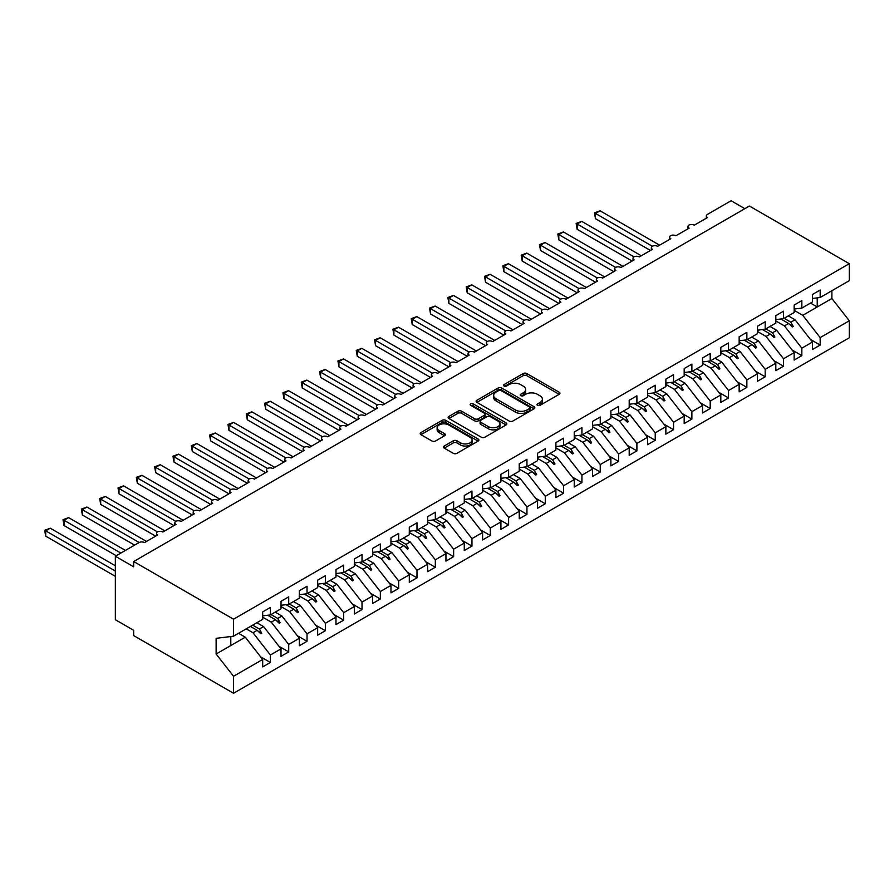 <?xml version="1.0" encoding="UTF-8"?>
<svg xmlns="http://www.w3.org/2000/svg" width="894" height="894" viewBox="0 0 894 894"><rect width="100%" height="100%" fill="white"/><g stroke="black" fill="none" stroke-linecap="round" stroke-linejoin="round"><path stroke-width="1.34" d="M537.54 405.34A1.777 1.028 0 0 0 540.054 405.34L559.163 394.31A2.548 1.464 0 0 0 559.912 393.271A2.548 1.464 0 0 0 559.163 392.231L526.789 373.536A2.548 1.464 0 0 0 523.191 373.536L504.082 384.576A1.777 1.028 0 0 0 503.557 385.303A1.777 1.028 0 0 0 504.082 386.029A1.777 1.028 0 0 0 506.596 386.029L509.066 384.599A8.135 4.705 0 0 1 520.576 384.599L523.281 386.152A8.135 4.705 0 0 1 525.661 389.482A8.135 4.705 0 0 1 523.281 392.801L520.811 394.232A1.777 1.028 0 0 0 520.286 394.958A1.777 1.028 0 0 0 520.811 395.684A1.777 1.028 0 0 0 523.325 395.684L525.795 394.254A8.135 4.705 0 0 1 537.305 394.254L540.01 395.818A8.135 4.705 0 0 1 542.39 399.137A8.135 4.705 0 0 1 540.01 402.456L537.54 403.887A1.777 1.028 0 0 0 537.015 404.613A1.777 1.028 0 0 0 537.54 405.34L537.54 403.887M444.217 446.028A2.548 1.464 0 0 0 443.48 447.067A2.548 1.464 0 0 0 444.217 448.106L453.303 453.347A2.548 1.464 0 0 0 456.901 453.347L478.134 441.1A2.548 1.464 0 0 0 478.871 440.06A2.548 1.464 0 0 0 478.134 439.021L445.748 420.325A2.548 1.464 0 0 0 442.15 420.325L420.929 432.584A2.548 1.464 0 0 0 420.18 433.612A2.548 1.464 0 0 0 420.929 434.652L431.903 440.988A2.548 1.464 0 0 0 435.501 440.988L444.586 435.747A2.548 1.464 0 0 0 445.324 434.707A2.548 1.464 0 0 0 444.586 433.668L439.144 430.528A6.806 3.934 0 0 1 437.144 427.745A6.806 3.934 0 0 1 441.345 424.125A6.806 3.934 0 0 1 448.766 424.974L470.076 437.278A6.806 3.934 0 0 1 472.077 440.06A6.806 3.934 0 0 1 467.875 443.681A6.806 3.934 0 0 1 460.455 442.832L456.901 440.787A2.548 1.464 0 0 0 453.303 440.787L444.217 446.028L444.217 448.106M812.467 298.462L820.167 297.501L849.3 280.671L849.3 263.696L749.429 206.033L133.675 561.533L133.675 566.818L115.348 556.247L138.983 542.591A3.889 2.246 180 0 1 144.482 542.591L157.679 534.981A3.889 2.246 0 0 1 156.539 533.394A3.889 2.246 0 0 1 157.5 531.908A3.889 2.246 180 0 1 162.809 532.008L176.006 524.398A3.889 2.246 0 0 1 174.866 522.811A3.889 2.246 0 0 1 175.827 521.325A3.889 2.246 180 0 1 181.136 521.437L194.333 513.815A3.889 2.246 0 0 1 193.193 512.228A3.889 2.246 0 0 1 194.154 510.753A3.889 2.246 180 0 1 199.463 510.854L212.66 503.233A3.889 2.246 0 0 1 211.52 501.646A3.889 2.246 0 0 1 212.481 500.171A3.889 2.246 180 0 1 217.79 500.271L230.987 492.65A3.889 2.246 0 0 1 229.847 491.063A3.889 2.246 0 0 1 230.808 489.588A3.889 2.246 180 0 1 236.117 489.688L249.303 482.078A3.889 2.246 0 0 1 248.174 480.491A3.889 2.246 0 0 1 249.135 479.005A3.889 2.246 180 0 1 254.444 479.106L267.63 471.496A3.889 2.246 0 0 1 266.49 469.909A3.889 2.246 0 0 1 267.462 468.434A3.889 2.246 180 0 1 272.771 468.534L285.957 460.913A3.889 2.246 0 0 1 284.817 459.326A3.889 2.246 0 0 1 285.778 457.851A3.889 2.246 180 0 1 291.086 457.952L304.284 450.33A3.889 2.246 0 0 1 303.144 448.743A3.889 2.246 0 0 1 304.105 447.268A3.889 2.246 180 0 1 309.413 447.369L322.611 439.747A3.889 2.246 0 0 1 321.471 438.161A3.889 2.246 0 0 1 322.432 436.685A3.889 2.246 180 0 1 327.74 436.786L340.938 429.176A3.889 2.246 0 0 1 339.798 427.589A3.889 2.246 0 0 1 340.759 426.103A3.889 2.246 180 0 1 346.067 426.214L359.265 418.593A3.889 2.246 0 0 1 358.125 417.006A3.889 2.246 0 0 1 359.086 415.531A3.889 2.246 180 0 1 364.394 415.632L377.592 408.01A3.889 2.246 0 0 1 376.452 406.424A3.889 2.246 0 0 1 377.413 404.948A3.889 2.246 180 0 1 382.721 405.049L395.919 397.428A3.889 2.246 0 0 1 394.779 395.841A3.889 2.246 0 0 1 395.74 394.366A3.889 2.246 180 0 1 401.048 394.466L414.246 386.845A3.889 2.246 0 0 1 413.106 385.258A3.889 2.246 0 0 1 414.067 383.783A3.889 2.246 180 0 1 419.375 383.884L432.573 376.273A3.889 2.246 0 0 1 431.433 374.687A3.889 2.246 0 0 1 432.394 373.2A3.889 2.246 180 0 1 437.702 373.312L450.889 365.691A3.889 2.246 0 0 1 449.76 364.104A3.889 2.246 0 0 1 450.721 362.629A3.889 2.246 180 0 1 456.029 362.729L469.216 355.108A3.889 2.246 0 0 1 468.076 353.521A3.889 2.246 0 0 1 469.037 352.046A3.889 2.246 180 0 1 474.356 352.147L487.543 344.525A3.889 2.246 0 0 1 486.403 342.938A3.889 2.246 0 0 1 487.364 341.463A3.889 2.246 180 0 1 492.672 341.564L505.87 333.943A3.889 2.246 0 0 1 504.73 332.356A3.889 2.246 0 0 1 505.691 330.881A3.889 2.246 180 0 1 510.999 330.981L524.197 323.371A3.889 2.246 0 0 1 523.057 321.784A3.889 2.246 0 0 1 524.018 320.298A3.889 2.246 180 0 1 529.326 320.41L542.524 312.788A3.889 2.246 0 0 1 541.384 311.201A3.889 2.246 0 0 1 542.345 309.726A3.889 2.246 180 0 1 547.653 309.827L560.851 302.206A3.889 2.246 0 0 1 559.711 300.619A3.889 2.246 0 0 1 560.672 299.144A3.889 2.246 180 0 1 565.98 299.244L579.178 291.623A3.889 2.246 0 0 1 578.038 290.036A3.889 2.246 0 0 1 578.999 288.561A3.889 2.246 180 0 1 584.307 288.661L597.505 281.051A3.889 2.246 0 0 1 596.365 279.464A3.889 2.246 0 0 1 597.326 277.978A3.889 2.246 180 0 1 602.634 278.079L615.832 270.469A3.889 2.246 0 0 1 614.692 268.882A3.889 2.246 0 0 1 615.653 267.395A3.889 2.246 180 0 1 620.961 267.507L634.148 259.886A3.889 2.246 0 0 1 633.019 258.299A3.889 2.246 0 0 1 633.98 256.824A3.889 2.246 180 0 1 639.288 256.924L652.475 249.303A3.889 2.246 0 0 1 651.346 247.716A3.889 2.246 0 0 1 652.307 246.241A3.889 2.246 180 0 1 657.615 246.342L670.802 238.72A3.889 2.246 0 0 1 669.662 237.133A3.889 2.246 0 0 1 670.623 235.658A3.889 2.246 180 0 1 675.931 235.759L689.129 228.149A3.889 2.246 0 0 1 687.989 226.562A3.889 2.246 0 0 1 688.95 225.076A3.889 2.246 180 0 1 694.258 225.176L707.456 217.566A3.889 2.246 0 0 1 706.316 215.979A3.889 2.246 0 0 1 707.456 214.392L731.102 200.737L744.847 208.671M849.3 263.696L233.546 619.196L133.675 561.533M509.245 421.052A2.548 1.464 0 0 0 512.843 421.052L534.076 408.793A2.548 1.464 0 0 0 534.813 407.753A2.548 1.464 0 0 0 534.076 406.714L501.69 388.03A2.548 1.464 0 0 0 498.092 388.03L476.871 400.277A2.548 1.464 0 0 0 476.122 401.317A2.548 1.464 0 0 0 476.871 402.356L509.245 421.052M471.373 405.731A1.777 1.028 0 0 1 473.183 405.977L473.183 403.864L506.105 422.873A2.548 1.464 0 0 1 506.842 423.912A2.548 1.464 0 0 1 506.105 424.941L484.872 437.2A2.548 1.464 0 0 1 481.274 437.2L448.9 418.504L448.9 416.425A2.548 1.464 0 0 0 448.151 417.464A2.548 1.464 0 0 0 448.9 418.504M448.9 416.425L457.985 411.184A2.548 1.464 0 0 1 461.583 411.184L474.714 418.772A2.548 1.464 0 0 0 478.312 418.772L484.336 415.285A2.548 1.464 0 0 0 485.084 414.246A2.548 1.464 0 0 0 484.336 413.207L470.669 405.317A1.777 1.028 0 0 1 470.143 404.591A1.777 1.028 0 0 1 471.239 403.641A1.777 1.028 0 0 1 473.183 403.864M233.546 619.196L233.546 636.182L262.691 619.352L262.691 611.898L270.379 607.451L270.379 614.916L262.691 615.865M260.657 656.855L270.379 662.465L270.379 655.011L281.018 648.876L263.607 626.605L256.869 622.716M246.241 628.851L252.968 632.74L270.379 655.011M270.379 614.916L281.018 608.769L281.018 601.316L288.706 596.868L288.706 604.333L281.018 605.294M278.973 646.273L288.706 651.894L288.706 644.429L299.334 638.294L281.923 616.022L275.196 612.133M262.691 617.184L271.295 622.157L288.706 644.429M288.706 604.333L299.334 598.198L299.334 590.733L307.033 586.285L307.033 593.75L299.334 594.711M297.3 635.69L307.033 641.311L307.033 633.846L317.661 627.711L300.25 605.439L293.523 601.55M281.018 606.601L289.622 611.574L307.033 633.846M307.033 593.75L317.661 587.615L317.661 580.15L325.36 575.714L325.36 583.167L317.661 584.128M315.627 625.107L325.36 630.728L325.36 623.274L335.988 617.128L318.577 594.856L311.85 590.968M299.334 596.03L307.949 601.003L325.36 623.274M325.36 583.167L335.988 577.032L335.988 569.579L343.687 565.131L343.687 572.585L335.988 573.546M333.954 614.524L343.687 620.145L343.687 612.692L354.315 606.557L336.904 584.285L330.177 580.396M317.661 585.447L326.276 590.42L343.687 612.692M343.687 572.585L354.315 566.45L354.315 558.996L362.014 554.548L362.014 562.013L354.315 562.963M352.281 603.953L362.014 609.563L362.014 602.109L372.642 595.974L355.231 573.702L348.492 569.813M335.988 574.864L344.603 579.837L362.014 602.109M362.014 562.013L372.642 555.867L372.642 548.413L380.341 543.965L380.341 551.43L372.642 552.391M370.608 593.37L380.341 598.991L380.341 591.526L390.969 585.391L373.558 563.119L366.819 559.231M354.315 564.282L362.93 569.254L380.341 591.526M380.341 551.43L390.969 545.295L390.969 537.83L398.668 533.394L398.668 540.848L390.969 541.809M388.935 582.787L398.668 588.408L398.668 580.944L409.296 574.808L391.885 552.537L385.146 548.648M372.642 553.699L381.257 558.672L398.668 580.944M398.668 540.848L409.296 534.713L409.296 527.248L416.995 522.811L416.995 530.265L409.296 531.226M407.262 572.205L416.995 577.826L416.995 570.372L427.623 564.226L410.212 541.954L403.473 538.065M390.969 543.127L399.584 548.1L416.995 570.372M416.995 530.265L427.623 524.13L427.623 516.676L435.322 512.228L435.322 519.682L427.623 520.643M425.589 561.633L435.322 567.243L435.322 559.789L445.95 553.654L428.539 531.382L421.8 527.494M409.296 532.545L417.911 537.517L435.322 559.789M435.322 519.682L445.95 513.547L445.95 506.093L453.638 501.646L453.638 509.111L445.95 510.061M443.916 551.05L453.638 556.671L453.638 549.207L464.277 543.071L446.866 520.8L440.127 516.911M427.623 521.962L436.238 526.935L453.638 549.207M453.638 509.111L464.277 502.964L464.277 495.511L471.965 491.063L471.965 498.528L464.277 499.489M462.232 540.468L471.965 546.089L471.965 538.624L482.592 532.489L465.193 510.217L458.454 506.328M445.95 511.379L454.554 516.352L471.965 538.624M471.965 498.528L482.592 492.393L482.592 484.928L490.292 480.491L490.292 487.945L482.592 488.906M480.559 529.885L490.292 535.506L490.292 528.041L500.919 521.906L483.509 499.634L476.781 495.745M464.277 500.796L472.881 505.769L490.292 528.041M490.292 487.945L500.919 481.81L500.919 474.345L508.619 469.909L508.619 477.362L500.919 478.324M498.886 519.302L508.619 524.923L508.619 517.47L519.246 511.334L501.836 489.063L495.108 485.174M482.592 490.225L491.208 495.198L508.619 517.47M508.619 477.362L519.246 471.227L519.246 463.774L526.946 459.326L526.946 466.78L519.246 467.741M517.213 508.731L526.946 514.341L526.946 506.887L537.573 500.752L520.163 478.48L513.435 474.591M500.919 479.642L509.535 484.615L526.946 506.887M526.946 466.78L537.573 460.645L537.573 453.191L545.273 448.743L545.273 456.208L537.573 457.158M535.54 498.148L545.273 503.769L545.273 496.304L555.9 490.169L538.49 467.897L531.751 464.008M519.246 469.059L527.862 474.032L545.273 496.304M545.273 456.208L555.9 450.073L555.9 442.608L563.6 438.161L563.6 445.625L555.9 446.587M553.867 487.565L563.6 493.186L563.6 485.721L574.227 479.586L556.817 457.315L550.078 453.426M537.573 458.477L546.189 463.45L563.6 485.721M563.6 445.625L574.227 439.49L574.227 432.026L581.927 427.589L581.927 435.043L574.227 436.004M572.194 476.983L581.927 482.604L581.927 475.139L592.554 469.004L575.144 446.732L568.405 442.843M555.9 447.894L564.516 452.867L581.927 475.139M581.927 435.043L592.554 428.908L592.554 421.443L600.254 417.006L600.254 424.46L592.554 425.421M590.521 466.4L600.254 472.021L600.254 464.567L610.881 458.432L593.471 436.16L586.732 432.271M574.227 437.322L582.843 442.295L600.254 464.567M600.254 424.46L610.881 418.325L610.881 410.871L618.581 406.424L618.581 413.888L610.881 414.838M608.848 455.828L618.581 461.438L618.581 453.984L629.208 447.849L611.798 425.578L605.059 421.689M592.554 426.74L601.17 431.713L618.581 453.984M618.581 413.888L629.208 407.742L629.208 400.288L636.897 395.841L636.897 403.306L629.208 404.267M627.175 445.246L636.897 450.867L636.897 443.402L647.535 437.267L630.125 414.995L623.386 411.106M610.881 416.157L619.497 421.13L636.897 443.402M636.897 403.306L647.535 397.171L647.535 389.706L655.224 385.258L655.224 392.723L647.535 393.684M645.502 434.663L655.224 440.284L655.224 432.819L665.862 426.684L648.452 404.412L641.713 400.523M629.208 405.574L637.813 410.547L655.224 432.819M655.224 392.723L665.862 386.588L665.862 379.123L673.551 374.687L673.551 382.14L665.862 383.101M663.817 424.08L673.551 429.701L673.551 422.247L684.178 416.101L666.779 393.829L660.04 389.94M647.535 395.003L656.14 399.976L673.551 422.247M673.551 382.14L684.178 376.005L684.178 368.551L691.878 364.104L691.878 371.558L684.178 372.519M682.144 413.497L691.878 419.118L691.878 411.665L702.505 405.53L685.095 383.258L678.367 379.369M665.862 384.42L674.467 389.393L691.878 411.665M691.878 371.558L702.505 365.422L702.505 357.969L710.205 353.521L710.205 360.986L702.505 361.936M700.471 402.926L710.205 408.536L710.205 401.082L720.832 394.947L703.422 372.675L696.694 368.786M684.178 373.837L692.794 378.81L710.205 401.082M710.205 360.986L720.832 354.84L720.832 347.386L728.532 342.938L728.532 350.403L720.832 351.364M718.798 392.343L728.532 397.964L728.532 390.499L739.159 384.364L721.749 362.092L715.021 358.203M702.505 363.255L711.121 368.227L728.532 390.499M728.532 350.403L739.159 344.268L739.159 336.803L746.859 332.356L746.859 339.821L739.159 340.782M737.125 381.76L746.859 387.381L746.859 379.916L757.486 373.781L740.076 351.51L733.337 347.621M720.832 352.672L729.448 357.645L746.859 379.916M746.859 339.821L757.486 333.685L757.486 326.221L765.186 321.784L765.186 329.238L757.486 330.199M755.452 371.178L765.186 376.799L765.186 369.345L775.813 363.199L758.403 340.927L751.664 337.038M739.159 342.1L747.775 347.073L765.186 369.345M765.186 329.238L775.813 323.103L775.813 315.649L783.513 311.201L783.513 318.655L775.813 319.616M773.779 360.606L783.513 366.216L783.513 358.762L794.14 352.627L776.73 330.355L769.991 326.466M757.486 331.518L766.102 336.49L783.513 358.762M783.513 318.655L794.14 312.52L794.14 305.066L801.84 300.619L801.84 308.084L794.14 309.033M792.106 350.023L801.84 355.633L801.84 348.179L812.467 342.044L812.467 349.498L820.167 345.062L820.167 337.597L849.3 320.778L849.3 337.753L233.546 693.263L133.675 635.6L133.675 630.304L115.348 619.721L115.348 556.247M775.813 320.935L784.429 325.908L801.84 348.179M820.167 297.501L820.167 290.036L812.467 294.484L812.467 301.937L801.84 308.084M810.433 339.441L820.167 345.062M794.14 310.352L802.756 315.325L820.167 337.597M233.546 636.182L216.136 638.35L216.136 654.006L245.28 637.187L238.542 633.298M245.28 637.187L262.691 659.459L262.691 666.913L270.379 662.465M288.706 651.894L281.018 656.33L281.018 648.876M307.033 641.311L299.334 645.759L299.334 638.294M325.36 630.728L317.661 635.176L317.661 627.711M343.687 620.145L335.988 624.593L335.988 617.128M362.014 609.563L354.315 614.01L354.315 606.557M380.341 598.991L372.642 603.428L372.642 595.974M398.668 588.408L390.969 592.856L390.969 585.391M416.995 577.826L409.296 582.273L409.296 574.808M435.322 567.243L427.623 571.691L427.623 564.226M453.638 556.671L445.95 561.108L445.95 553.654M471.965 546.089L464.277 550.525L464.277 543.071M490.292 535.506L482.592 539.954L482.592 532.489M508.619 524.923L500.919 529.371L500.919 521.906M526.946 514.341L519.246 518.788L519.246 511.334M545.273 503.769L537.573 508.205L537.573 500.752M563.6 493.186L555.9 497.623L555.9 490.169M581.927 482.604L574.227 487.051L574.227 479.586M600.254 472.021L592.554 476.468L592.554 469.004M618.581 461.438L610.881 465.886L610.881 458.432M636.897 450.867L629.208 455.303L629.208 447.849M655.224 440.284L647.535 444.72L647.535 437.267M673.551 429.701L665.862 434.149L665.862 426.684M691.878 419.118L684.178 423.566L684.178 416.101M710.205 408.536L702.505 412.983L702.505 405.53M728.532 397.964L720.832 402.401L720.832 394.947M746.859 387.381L739.159 391.829L739.159 384.364M765.186 376.799L757.486 381.246L757.486 373.781M783.513 366.216L775.813 370.664L775.813 363.199M801.84 355.633L794.14 360.081L794.14 352.627M216.136 654.006L233.546 676.277L262.691 659.459M233.546 676.277L233.546 693.263M252.968 632.74L257.159 630.315L260.847 633.79L261.763 633.265L259.416 629.018L263.607 626.605M252.678 625.129L259.416 629.018M250.432 626.437L257.159 630.315M271.295 622.157L275.486 619.743L279.174 623.207L280.09 622.682L277.743 618.436L281.923 616.022M271.005 614.547L277.743 618.436M267.697 615.24L275.486 619.743M289.622 611.574L293.813 609.16L297.501 612.636L298.417 612.099L296.07 607.864L300.25 605.439M289.332 603.975L296.07 607.864M286.024 604.668L293.813 609.16M307.949 601.003L312.14 598.578L315.828 602.053L316.744 601.517L314.386 597.281L318.577 594.856M307.659 593.392L314.386 597.281M304.351 594.085L312.14 598.578M326.276 590.42L330.467 587.995L334.144 591.47L335.06 590.945L332.713 586.699L336.904 584.285M325.986 582.81L332.713 586.699M322.678 583.503L330.467 587.995M344.603 579.837L348.794 577.423L352.471 580.888L353.387 580.362L351.04 576.116L355.231 573.702M344.313 572.227L351.04 576.116M341.005 572.92L348.794 577.423M362.93 569.254L367.121 566.841L370.798 570.305L371.714 569.78L369.367 565.533L373.558 563.119M362.629 561.655L369.367 565.533M359.332 562.337L367.121 566.841M381.257 558.672L385.448 556.258L389.125 559.733L390.041 559.197L387.694 554.962L391.885 552.537M380.956 551.073L387.694 554.962M377.659 551.766L385.448 556.258M399.584 548.1L403.775 545.675L407.452 549.151L408.368 548.614L406.021 544.379L410.212 541.954M399.283 540.49L406.021 544.379M395.986 541.183L403.775 545.675M417.911 537.517L422.091 535.093L425.779 538.568L426.695 538.043L424.348 533.796L428.539 531.382M417.61 529.907L424.348 533.796M414.313 530.6L422.091 535.093M436.238 526.935L440.418 524.521L444.106 527.985L445.022 527.46L442.675 523.213L446.866 520.8M435.937 519.325L442.675 523.213M432.64 520.017L440.418 524.521M454.554 516.352L458.745 513.938L462.433 517.402L463.349 516.877L461.002 512.642L465.193 510.217M454.264 508.753L461.002 512.642M450.967 509.446L458.745 513.938M472.881 505.769L477.072 503.356L480.76 506.831L481.676 506.295L479.329 502.059L483.509 499.634M472.591 498.17L479.329 502.059M469.283 498.863L477.072 503.356M491.208 495.198L495.399 492.773L499.087 496.248L500.003 495.723L497.645 491.476L501.836 489.063M490.918 487.588L497.645 491.476M487.61 488.28L495.399 492.773M509.535 484.615L513.726 482.19L517.402 485.666L518.319 485.14L515.972 480.894L520.163 478.48M509.245 477.005L515.972 480.894M505.937 477.698L513.726 482.19M527.862 474.032L532.053 471.619L535.729 475.083L536.646 474.558L534.299 470.311L538.49 467.897M527.572 466.422L534.299 470.311M524.264 467.115L532.053 471.619M546.189 463.45L550.38 461.036L554.057 464.5L554.973 463.975L552.626 459.739L556.817 457.315M545.899 455.851L552.626 459.739M542.591 456.543L550.38 461.036M564.516 452.867L568.707 450.453L572.384 453.928L573.3 453.392L570.953 449.157L575.144 446.732M564.215 445.268L570.953 449.157M560.918 445.961L568.707 450.453M582.843 442.295L587.034 439.87L590.711 443.346L591.627 442.821L589.28 438.574L593.471 436.16M582.542 434.685L589.28 438.574M579.245 435.378L587.034 439.87M601.17 431.713L605.361 429.288L609.038 432.763L609.954 432.238L607.607 427.991L611.798 425.578M600.869 424.102L607.607 427.991M597.572 424.795L605.361 429.288M619.497 421.13L623.677 418.716L627.364 422.18L628.281 421.655L625.934 417.409L630.125 414.995M619.196 413.52L625.934 417.409M615.899 414.213L623.677 418.716M637.813 410.547L642.004 408.133L645.691 411.609L646.608 411.072L644.261 406.837L648.452 404.412M637.523 402.948L644.261 406.837M634.226 403.641L642.004 408.133M656.14 399.976L660.331 397.551L664.019 401.026L664.935 400.49L662.588 396.254L666.779 393.829M655.85 392.365L662.588 396.254M652.553 393.058L660.331 397.551M674.467 389.393L678.658 386.968L682.346 390.443L683.262 389.918L680.915 385.672L685.095 383.258M674.177 381.783L680.915 385.672M670.869 382.476L678.658 386.968M692.794 378.81L696.985 376.385L700.673 379.861L701.589 379.335L699.231 375.089L703.422 372.675M692.504 371.2L699.231 375.089M689.196 371.893L696.985 376.385M711.121 368.227L715.312 365.814L718.988 369.278L719.905 368.753L717.558 364.506L721.749 362.092M710.831 360.617L717.558 364.506M707.523 361.31L715.312 365.814M729.448 357.645L733.639 355.231L737.315 358.706L738.232 358.17L735.885 353.935L740.076 351.51M729.158 350.046L735.885 353.935M725.85 350.739L733.639 355.231M747.775 347.073L751.966 344.648L755.642 348.124L756.559 347.587L754.212 343.352L758.403 340.927M747.473 339.463L754.212 343.352M744.177 340.156L751.966 344.648M766.102 336.49L770.293 334.065L773.969 337.541L774.886 337.016L772.539 332.769L776.73 330.355M765.8 328.88L772.539 332.769M762.504 329.573L770.293 334.065M784.429 325.908L788.62 323.494L792.296 326.958L793.213 326.433L790.866 322.186L795.057 319.773L812.467 342.044M784.127 318.298L790.866 322.186M795.057 319.773L788.318 315.884M780.831 318.99L788.62 323.494M802.756 315.325L831.889 298.507L849.3 320.778M810.489 303.077L817.228 306.966L817.228 297.87M831.889 290.729L831.889 298.507M230.797 645.546L230.797 636.517M789.402 324.231L793.213 326.433M771.075 334.814L774.886 337.016M752.748 345.397L756.559 347.587M734.421 355.968L738.232 358.17M716.094 366.551L719.905 368.753M697.778 377.134L701.589 379.335M679.451 387.717L683.262 389.918M661.124 398.299L664.935 400.49M642.797 408.871L646.608 411.072M624.47 419.454L628.281 421.655M606.143 430.036L609.954 432.238M587.816 440.619L591.627 442.821M569.489 451.191L573.3 453.392M551.162 461.773L554.973 463.975M532.835 472.356L536.646 474.558M514.508 482.939L518.319 485.14M496.192 493.522L500.003 495.723M477.865 504.093L481.676 506.295M459.538 514.676L463.349 516.877M441.211 525.259L445.022 527.46M422.884 535.841L426.695 538.043M404.557 546.424L408.368 548.614M386.23 556.996L390.041 559.197M367.903 567.578L371.714 569.78M349.576 578.161L353.387 580.362M331.249 588.744L335.06 590.945M312.934 599.326L316.744 601.517M294.607 609.898L298.417 612.099M276.28 620.481L280.09 622.682M257.953 631.063L261.763 633.265M538.244 405.597L540.01 404.58A8.135 4.705 0 0 0 542.39 401.25L542.39 399.137M525.661 389.482L525.661 391.594A8.135 4.705 0 0 1 523.281 394.924L521.515 395.941M559.163 392.231L559.163 394.31L526.789 375.659A2.548 1.464 0 0 0 523.191 375.659L504.786 386.275M534.042 408.815L501.69 390.142A2.548 1.464 0 0 0 498.092 390.142L476.904 402.378L476.871 400.277M529.572 408.48A1.777 1.028 0 0 0 530.097 407.753A1.777 1.028 0 0 0 529.572 407.027L501.154 390.622A1.777 1.028 0 0 0 498.64 390.622L496.025 392.131A8.135 4.705 0 0 0 493.644 395.45A8.135 4.705 0 0 0 496.025 398.78L515.458 409.988A8.135 4.705 0 0 0 526.968 409.988L529.572 408.48L529.572 410.603A1.777 1.028 0 0 0 530.097 409.877L530.097 407.753M493.644 395.45L493.644 397.573A8.135 4.705 0 0 0 496.025 400.892L496.025 398.78M529.572 410.603L526.968 412.112A8.135 4.705 0 0 1 515.458 412.112L496.025 400.892M448.933 418.526L457.985 413.296L457.985 411.184M485.084 414.246L485.084 416.369A2.548 1.464 0 0 1 484.336 417.409L478.312 420.884A2.548 1.464 0 0 1 474.714 420.884L461.583 413.296A2.548 1.464 0 0 0 457.985 413.296M473.183 405.977L506.071 424.963M488.336 426.628A6.806 3.934 0 0 0 495.757 427.488A6.806 3.934 0 0 0 499.958 423.857A6.806 3.934 0 0 0 497.958 421.074L490.448 416.738A2.548 1.464 0 0 0 486.85 416.738L480.827 420.225A2.548 1.464 0 0 0 480.078 421.264A2.548 1.464 0 0 0 480.827 422.292L488.336 426.628L488.336 428.751A6.806 3.934 0 0 0 495.757 429.601A6.806 3.934 0 0 0 499.958 425.969L499.958 423.857M480.078 421.264L480.078 423.376A2.548 1.464 0 0 0 480.827 424.415L480.827 422.292M488.336 428.751L480.827 424.415M472.077 440.06L472.077 442.172A6.806 3.934 0 0 1 467.875 445.804A6.806 3.934 0 0 1 460.455 444.955L456.901 442.899A2.548 1.464 0 0 0 453.303 442.899L444.251 448.129M437.144 427.745L437.144 429.869A6.806 3.934 0 0 0 439.144 432.64L439.144 430.528M444.553 435.769L439.144 432.64M478.1 441.111L445.748 422.437A2.548 1.464 0 0 0 442.15 422.437L420.962 434.674M594.476 212.861L595.482 213.442L595.482 218.728L594.476 212.861L600.064 210.794L595.482 213.442L652.307 246.241M595.482 218.728L650.463 250.465M600.064 210.794L659.627 245.179M576.149 223.433L577.155 224.014L577.155 229.311L576.149 223.433L581.737 221.377L577.155 224.014L633.98 256.824M577.155 229.311L632.136 261.048M581.737 221.377L641.3 255.762M557.822 234.016L558.828 234.597L558.828 239.894L557.822 234.016L563.41 231.948L558.828 234.597L615.653 267.407M558.828 239.894L613.809 271.631M563.41 231.948L622.973 266.345M539.495 244.598L540.512 245.179L540.512 250.465L539.495 244.598L545.094 242.531L540.512 245.179L597.326 277.978M540.512 250.465L595.482 282.213M545.094 242.531L604.646 276.916M521.18 255.181L522.185 255.762L522.185 261.048L521.18 255.181L526.767 253.114L522.185 255.762L578.999 288.561M522.185 261.048L577.155 292.796M526.767 253.114L586.319 287.499M502.853 265.764L503.858 266.345L503.858 271.631L502.853 265.764L508.44 263.696L503.858 266.345L560.672 299.144M503.858 271.631L558.828 303.368M508.44 263.696L567.992 298.082M484.526 276.335L485.531 276.916L485.531 282.213L484.526 276.335L490.113 274.279L485.531 276.916L542.345 309.726M485.531 282.213L540.512 313.95M490.113 274.279L549.665 308.665M466.199 286.918L467.204 287.499L467.204 292.796L466.199 286.918L471.786 284.851L467.204 287.499L524.018 320.298M467.204 292.796L522.185 324.533M471.786 284.851L531.349 319.236M447.872 297.501L448.877 298.082L448.877 303.368L447.872 297.501L453.459 295.433L448.877 298.082L505.691 330.881M448.877 303.368L503.858 335.116M453.459 295.433L513.022 329.819M429.545 308.084L430.55 308.665L430.55 313.95L429.545 308.084L435.132 306.016L430.55 308.665L487.364 341.463M430.55 313.95L485.531 345.687M435.132 306.016L494.695 340.402M411.218 318.655L412.223 319.247L412.223 324.533L411.218 318.655L416.805 316.599L412.223 319.247L469.037 352.046M412.223 324.533L467.204 356.27M416.805 316.599L476.368 350.984M392.891 329.238L393.896 329.819L393.896 335.116L392.891 329.238L398.478 327.182L393.896 329.819L450.721 362.629M393.896 335.116L448.877 366.853M398.478 327.182L458.041 361.567M374.564 339.821L375.569 340.402L375.569 345.699L374.564 339.821L380.151 337.753L375.569 340.402L432.394 373.2M375.569 345.699L430.55 377.436M380.151 337.753L439.714 372.139M356.237 350.403L357.254 350.984L357.254 356.27L356.237 350.403L361.824 348.336L357.254 350.984L414.067 383.783M357.254 356.27L412.223 388.018M361.824 348.336L421.387 382.721M337.921 360.986L338.927 361.567L338.927 366.853L337.921 360.986L343.508 358.919L338.927 361.567L395.74 394.366M338.927 366.853L393.896 398.59M343.508 358.919L403.06 393.304M319.594 371.558L320.6 372.139L320.6 377.436L319.594 371.558L325.181 369.501L320.6 372.139L377.413 404.948M320.6 377.436L375.569 409.173M325.181 369.501L384.733 403.887M301.267 382.14L302.273 382.721L302.273 388.018L301.267 382.14L306.854 380.084L302.273 382.721L359.086 415.531M302.273 388.018L357.242 419.755M306.854 380.084L366.406 414.47M282.94 392.723L283.946 393.304L283.946 398.59L282.94 392.723L288.527 390.656L283.946 393.304L340.759 426.103M283.946 398.59L338.927 430.338M288.527 390.656L348.09 425.041M264.613 403.306L265.619 403.887L265.619 409.173L264.613 403.306L270.2 401.238L265.619 403.887L322.432 436.685M265.619 409.173L320.6 440.921M270.2 401.238L329.763 435.624M246.286 413.888L247.292 414.47L247.292 419.755L246.286 413.888L251.873 411.821L247.292 414.47L304.105 447.268M247.292 419.755L302.273 451.492M251.873 411.821L311.436 446.207M227.959 424.46L228.965 425.041L228.965 430.338L227.959 424.46L233.546 422.404L228.965 425.041L285.778 457.851M228.965 430.338L283.946 462.075M233.546 422.404L293.109 456.789M209.632 435.043L210.638 435.624L210.638 440.921L209.632 435.043L215.219 432.987L210.638 435.624L267.451 468.434M210.638 440.921L265.619 472.658M215.219 432.987L274.782 467.372M191.305 445.625L192.311 446.207L192.311 451.492L191.305 445.625L196.892 443.558L192.311 446.207L249.135 479.005M192.311 451.492L247.292 483.241M196.892 443.558L256.455 477.944M172.978 456.208L173.984 456.789L173.984 462.075L172.978 456.208L178.565 454.141L173.984 456.789L230.808 489.588M173.984 462.075L228.965 493.823M178.565 454.141L238.128 488.526M154.651 466.791L155.668 467.372L155.668 472.658L154.651 466.791L160.249 464.724L155.668 467.372L212.481 500.171M155.668 472.658L210.638 504.395M160.249 464.724L219.801 499.109M136.335 477.362L137.341 477.944L137.341 483.241L136.335 477.362L141.922 475.306L137.341 477.944L194.154 510.753M137.341 483.241L192.311 514.978M141.922 475.306L201.474 509.692M118.008 487.945L119.014 488.526L119.014 493.823L118.008 487.945L123.595 485.878L119.014 488.526L175.827 521.336M119.014 493.823L173.984 525.56M123.595 485.878L183.147 520.274M99.681 498.528L100.687 499.109L100.687 504.395L99.681 498.528L105.269 496.461L100.687 499.109L157.5 531.908M100.687 504.395L155.657 536.143M105.269 496.461L164.82 530.846M81.354 509.111L82.36 509.692L82.36 514.978L81.354 509.111L86.941 507.043L82.36 509.692L139.173 542.49M82.36 514.978L134.592 545.128M86.941 507.043L146.504 541.429M63.027 519.693L64.033 520.274L64.033 525.56L63.027 519.693L68.614 517.626L64.033 520.274L120.846 553.073M64.033 525.56L116.265 555.71M68.614 517.626L125.428 550.425M44.7 530.265L45.706 530.846L45.706 536.143L44.7 530.265L50.287 528.209L45.706 530.846L115.348 571.054M45.706 536.143L115.348 576.351M50.287 528.209L115.348 565.768M540.01 404.58L540.01 402.456M520.811 395.684L520.811 394.232M523.281 394.924L523.281 392.801M504.082 386.029L504.082 384.576M523.191 375.659L523.191 373.536M526.789 375.659L526.789 373.536M498.092 390.142L498.092 388.03M501.69 390.142L501.69 388.03M534.076 408.793L534.076 406.714M515.458 412.112L515.458 409.988M526.968 412.112L526.968 409.988M461.583 413.296L461.583 411.184M474.714 420.884L474.714 418.772M478.312 420.884L478.312 418.772M484.336 417.409L484.336 415.285M506.105 424.941L506.105 422.873M453.303 442.899L453.303 440.787M456.901 442.899L456.901 440.787M460.455 444.955L460.455 442.832M444.586 435.747L444.586 433.668M420.929 434.652L420.929 432.584M442.15 422.437L442.15 420.325M445.748 422.437L445.748 420.325M478.134 441.1L478.134 439.021M706.316 218.225L706.316 215.979M687.989 228.797L687.989 226.562M669.662 239.38L669.662 237.133M651.346 249.962L651.346 247.716M633.019 260.545L633.019 258.299M614.692 271.128L614.692 268.882M596.365 281.699L596.365 279.464M578.038 292.282L578.038 290.036M559.711 302.865L559.711 300.619M541.384 313.448L541.384 311.201M523.057 324.03L523.057 321.784M504.73 334.602L504.73 332.356M486.403 345.185L486.403 342.938M468.076 355.767L468.076 353.521M449.76 366.35L449.76 364.104M431.433 376.922L431.433 374.687M413.106 387.504L413.106 385.258M394.779 398.087L394.779 395.841M376.452 408.67L376.452 406.424M358.125 419.252L358.125 417.006M339.798 429.824L339.798 427.589M321.471 440.407L321.471 438.161M303.144 450.989L303.144 448.743M284.817 461.572L284.817 459.326M266.49 472.155L266.49 469.909M248.174 482.726L248.174 480.491M229.847 493.309L229.847 491.063M211.52 503.892L211.52 501.646M193.193 514.475L193.193 512.228M174.866 525.057L174.866 522.811M156.539 535.629L156.539 533.394"/></g></svg>
